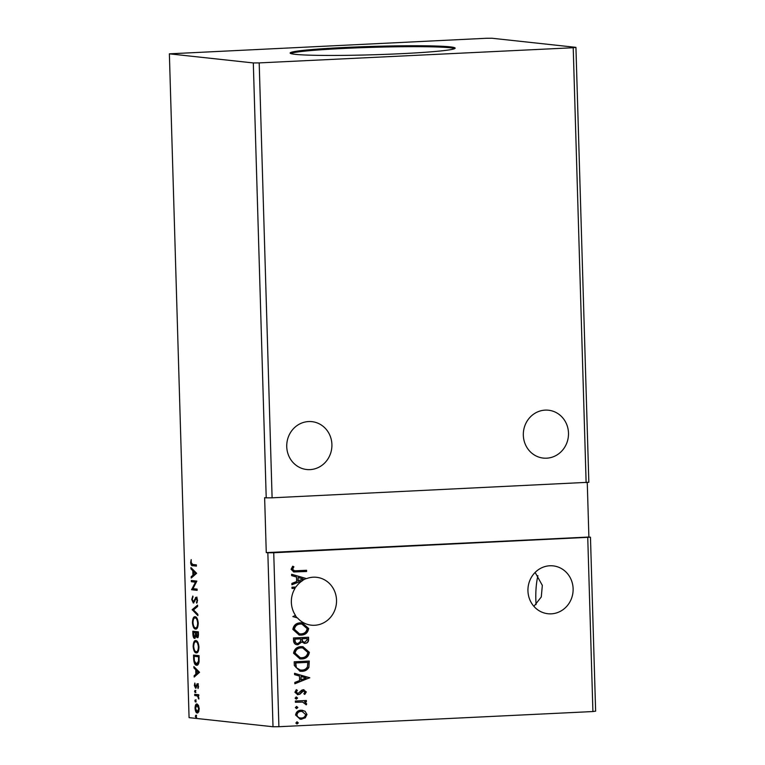 <?xml version="1.0" encoding="UTF-8"?>
<svg xmlns="http://www.w3.org/2000/svg" width="765" height="765" viewBox="0 0 765 765"><rect width="100%" height="100%" fill="white"/><g stroke="black" fill="none" stroke-linecap="round" stroke-linejoin="round"><path stroke-width="1.15" d="M286.741 446.674A24.078 22.577 96.2 0 0 306.727 469.519A24.078 22.577 96.2 0 0 331.905 444.494A24.078 22.577 96.2 0 0 311.919 421.649A24.078 22.577 96.2 0 0 286.741 446.674M568.491 433.067A24.078 22.577 -83.8 0 1 543.313 458.092A24.078 22.577 -83.8 0 1 523.327 435.247A24.078 22.577 -83.8 0 1 548.505 410.222A24.078 22.577 -83.8 0 1 568.491 433.067M535.127 572.44L542.328 585.378L541.285 596.958L533.903 606.339M527.946 590.896A24.078 22.577 96.2 0 0 547.931 613.74A24.078 22.577 96.2 0 0 573.119 588.715A24.078 22.577 96.2 0 0 553.124 565.87A24.078 22.577 96.2 0 0 527.946 590.896M336.524 600.143A24.078 22.577 -83.8 0 1 311.345 625.177A24.078 22.577 -83.8 0 1 297.461 617.929L292.861 616.6L295.472 615.366A24.078 22.577 -83.8 0 1 291.36 602.332A24.078 22.577 -83.8 0 1 295.06 588.304L292.029 588.457L291.991 587.224L295.892 587.032A24.078 22.577 -83.8 0 1 302.797 580.482L291.914 584.756L291.876 583.418L296.648 581.534L296.524 577.04L291.647 575.624L291.608 574.276L306.555 578.617A24.078 22.577 -83.8 0 1 316.538 577.298A24.078 22.577 -83.8 0 1 336.524 600.143M297.069 617.814A24.078 22.577 -83.8 0 1 295.242 615.452M295.223 54.334A82.543 4.188 -1.7 0 0 387.186 54.296A82.543 4.188 -1.7 0 0 455.156 48.147A82.543 4.188 -1.7 0 0 450.078 46.856A82.543 4.188 -1.7 0 0 358.106 46.895A82.543 4.188 -1.7 0 0 290.136 53.043A82.543 4.188 -1.7 0 0 295.223 54.334M454.678 48.616A82.543 4.188 -1.7 0 0 450.107 47.774A82.543 4.188 -1.7 0 0 362.6 47.65A82.543 4.188 -1.7 0 0 290.643 53.493M253.311 62.94L259.192 62.902L272.101 497.814L588.84 482.266L575.93 47.354L491.991 38.25L486.1 38.288L169.371 53.837L253.311 62.94L266.22 497.852L272.101 497.814M259.192 62.902L573.215 47.736L586.124 482.639M308.238 637.245L308.305 639.464C308.257 641.912 307.052 643.202 304.68 643.336L301.745 642.026L297.977 644.742C295.491 644.847 294.028 643.652 293.588 641.166L293.492 637.962L308.553 637.235L308.62 639.502C308.572 641.95 307.367 643.241 304.996 643.375L304.26 643.355M301.745 642.026L297.107 644.713M294.315 665.512L294.2 661.792L309.261 661.065L308.897 667.329C307.281 670.016 304.929 671.335 301.831 671.297L300.014 671.249L294.315 665.512M305.053 711.221L306.975 714.462L305.264 717.866L300.205 719.215L295.586 715.007C296.151 711.928 297.996 710.331 301.114 710.207L305.053 711.221L306.975 714.462M302.883 702.088L295.405 702.26L295.367 701.027L306.373 700.491L306.402 701.725L304.786 701.801L306.66 703.857L306.316 704.814L302.51 702.05M303.581 690.967L302.137 691.273L299.545 694.199L297.853 694.687L294.917 692.277L296.332 689.667L297.365 690.326L296.256 692.067L298.073 693.492L301.668 690.212L303.351 689.734L306.306 691.943L304.814 694.4L303.848 693.721L304.958 692.086L303.447 690.967L299.861 694.238L297.48 694.697M297.566 693.453L298.073 693.492M303.351 689.734L303.992 689.753M296.543 570.747L306.564 570.269L306.602 571.503L293.779 571.962L291.073 569.313L292.718 566.205L293.894 566.769L292.613 569.227L294.382 570.747L296.543 570.747M587.75 537.575L592.913 711.546L595.629 711.163L590.465 537.202L273.736 552.751L278.9 726.712L592.913 711.546M309.749 677.704L294.85 683.767L294.812 682.428L299.593 680.554L299.459 676.05L294.582 674.634L294.544 673.296L309.758 677.905M296.313 697.068L297.595 698.034L296.371 699.124L295.089 698.158L296.591 697.078M295.998 697.039L297.279 698.005L296.103 699.114M297.05 721.931L298.331 722.896L297.107 723.986L295.826 723.021L297.327 721.94M296.734 721.892L298.015 722.858L296.839 723.977M296.591 706.525L297.881 707.491L296.657 708.572L295.367 707.606L296.868 706.535M296.275 706.487L297.556 707.453L296.38 708.562M301.228 646.635L302.95 646.693L309.385 652.344C308.582 656.628 306.01 658.828 301.659 658.961L299.947 658.914L293.559 653.205C294.382 648.978 296.935 646.788 301.228 646.635M300.521 622.815L302.242 622.863L308.678 628.514C307.874 632.798 305.302 635.007 300.951 635.132L299.239 635.084L292.852 629.375C293.674 625.148 296.227 622.959 300.521 622.815M536.083 604.532A41.272 14.181 87.2 0 1 537.9 575.653M573.215 47.736L575.93 47.354M195.247 699.889L195.305 701.945L195.218 699.889M194.97 690.441L195.027 692.497L194.932 690.441M199.56 672.301L194.176 677.044L194.138 675.705L195.869 674.252L195.735 669.748L193.908 667.912L193.87 666.564L199.56 672.301M195.84 640.573C197.418 640.649 198.451 642.791 198.957 646.98C198.737 651.178 197.829 653.157 196.232 652.899C194.645 652.803 193.612 650.652 193.134 646.444C193.354 642.304 194.253 640.343 195.84 640.573L195.572 640.563M196.624 573.291L191.24 578.034L191.202 576.686L192.933 575.232L192.799 570.738L190.973 568.892L190.934 567.553L196.624 573.291M191.738 599.492L192.837 596.021L192.302 599.464L193.306 601.806L196.184 597.197L197.571 600.2L196.72 603.193L196.997 600.123L196.251 598.431L193.335 603.03L191.738 599.492L192.302 599.464M193.306 601.806L194.807 601.242M195.524 599.473L196.222 597.694L195.362 597.742L196.184 597.197M197.265 598.44L195.553 599.1M195.132 616.743C196.71 616.819 197.743 618.962 198.25 623.15C198.03 627.348 197.121 629.327 195.524 629.069C193.937 628.973 192.904 626.822 192.426 622.614C192.646 618.474 193.545 616.514 195.132 616.743L194.865 616.733M195.706 715.294L195.764 717.35L195.706 715.294M266.22 497.852L264.633 497.68L266.268 552.617L267.846 552.789L273.009 726.75L278.9 726.712M169.371 53.837L189.07 717.647L273.009 726.75M192.818 631.23L198.365 631.833L198.431 634.099C198.46 636.537 198.039 637.714 197.169 637.647L195.945 636.011L194.597 638.393C193.688 638.278 193.124 636.958 192.914 634.434L192.818 631.23M192.178 609.667L197.571 605.134L197.609 606.473L193.516 609.915L197.839 614.266L197.877 615.605L192.178 609.667L197.59 605.794M192.684 564.465L196.376 564.866L196.414 566.1L192.665 565.698C191.68 566.081 191.001 565.029 190.638 562.552L191.193 559.598L191.212 562.6L192.684 564.465M191.355 581.725L191.317 580.492L196.854 581.094L192.962 588.658L197.093 589.107L197.131 590.341L191.585 589.739L195.477 582.175L191.355 581.725L192.206 581.687L192.178 580.587M193.641 658.789L193.526 655.06L199.072 655.662L199.053 661.878C198.508 664.412 197.666 665.531 196.519 665.215C194.932 665.225 193.966 663.083 193.641 658.789L194.214 658.761M198.556 686.205L198.059 688.519L198.068 686.224L197.121 685.23L195.611 688.251L194.358 685.526L194.836 683.049L195.553 687.018L197.427 683.747L198.068 686.224M198.374 684.943L197.121 685.23M195.553 687.018L196.672 686.731M197.169 685.459L197.676 684.025L196.815 684.073L197.427 683.747M194.692 694.295L198.747 694.735L198.776 695.968L198.183 695.911L198.804 699.047L197.485 696.026L194.731 695.528L194.692 694.295M198.46 705.32L199.225 708.715L198.661 711.966L197.255 713.009C196.108 712.913 195.371 711.335 195.037 708.266C195.18 705.244 195.84 703.81 196.988 703.963L198.46 705.32M266.268 552.617L588.887 537.03L587.262 482.486M588.887 537.03L590.465 537.202M273.736 552.751L267.846 552.789M196.624 717.312L196.136 716.231L195.276 716.269M196.136 716.231L196.567 715.256M198.03 637.599L196.806 635.973M196.557 635.983L195.945 636.011M195.113 638.24L194.224 636.987M193.488 634.415L192.914 634.434M193.717 632.512L193.688 631.326M194.702 637.149L195.773 637.015M196.261 636.002L196.337 635.514M196.347 632.798L193.421 632.531L194.568 637.159L195.505 637.111M197.274 636.404L198.317 636.27M198.393 632.932L196.05 632.818L197.121 636.413L198.068 636.365M198.431 634.252L197.867 634.281L197.829 633.009L196.05 632.818M198.393 632.98L197.829 633.009M197.121 636.413L197.867 634.281M196.27 635.294L195.496 635.332L195.486 632.751L193.421 632.531M196.347 632.712L195.486 632.751M194.568 637.159L195.496 635.332M196.194 628.993L194.291 627.09M192.99 622.586L192.426 622.614M193.765 618.847L195.333 616.781M197.274 618.751L195.639 617.948M196.347 627.797L197.781 626.879M196.031 617.929L195.171 617.977C193.908 617.776 193.182 619.334 192.99 622.634C193.373 626.038 194.205 627.778 195.486 627.836L196.529 627.807M195.486 627.836C196.758 628.036 197.485 626.468 197.676 623.14C197.274 619.755 196.433 618.034 195.171 617.977L195.811 617.929M198.25 623.112L197.676 623.14M197.858 614.668L193.048 609.829L192.187 609.868M192.828 597.465L193.086 596.834M194.167 601.759L193.411 601.797M196.222 597.694L197.045 597.159M197.246 602.246L196.347 602.198M197.561 600.095L196.997 600.123M197.112 598.393L196.414 599.062L197.112 598.393M193.851 602.868L193.019 601.663M196.404 565.966L193.526 565.651L191.747 564.178M191.212 562.524L190.638 562.552M192.082 577.326L192.063 576.647L191.202 576.686M192.063 576.647L193.794 575.194L192.933 575.232M193.669 571.312L193.66 570.69L192.799 570.738M193.66 570.69L191.833 568.854L190.973 568.892M193.478 574.773L196.156 573.205L194.243 571.283L193.382 571.321L193.478 574.773L195.295 573.243L193.382 571.321M196.156 573.205L195.295 573.243M197.131 590.207L191.585 589.739M192.445 589.7L191.585 589.461M192.436 589.423L196.337 582.136L195.477 582.175M196.337 582.136L192.206 581.687M196.901 652.822L194.999 650.919M193.698 646.415L193.134 646.444M194.473 642.677L196.041 640.611M197.982 642.581L196.347 641.778M197.054 651.627L198.489 650.709M196.739 641.759L195.878 641.806C194.616 641.606 193.889 643.164 193.698 646.463C194.081 649.868 194.912 651.608 196.194 651.665L197.236 651.637M196.194 651.665C197.466 651.866 198.192 650.298 198.384 646.97C197.982 643.585 197.141 641.864 195.878 641.806L196.519 641.759M198.957 646.941L198.384 646.97M194.425 656.341L194.396 655.156M197.227 665.148L195.266 663.207M197.351 663.944L198.804 663.083M199.101 656.762L194.128 656.36L194.406 660.998L196.49 663.982L197.571 663.953M199.101 656.81L194.128 656.36M199.13 661.142L198.508 661.17L198.537 656.839M196.49 663.982L198.508 661.17M195.018 676.337L194.999 675.658L194.138 675.705M194.999 675.658L196.729 674.204L195.869 674.252M196.615 670.322L196.595 669.71L195.735 669.748M196.595 669.71L194.769 667.864L193.908 667.912M196.423 673.783L199.091 672.215L197.179 670.293L196.318 670.341L196.423 673.783L198.231 672.263L196.318 670.341M199.091 672.215L198.231 672.263M198.365 687.725L197.686 687.764M198.345 684.933L197.446 684.981M196.108 688.06L195.467 686.999M194.855 685.507L194.358 685.526M196.414 686.98L195.639 687.018M197.016 685.469L196.309 685.507M197.676 684.025L198.288 683.7M195.888 692.449L195.4 691.378L194.54 691.417M195.4 691.378L195.83 690.393M198.776 695.882L198.183 695.911M198.91 698.388L198.355 698.407M198.9 697.843L198.412 697.871M198.24 695.987L197.485 696.026M198.345 695.978L194.731 695.528M195.591 695.49L195.553 694.39M196.165 701.897L195.677 700.826L194.817 700.864M195.677 700.826L196.108 699.851M197.848 712.904L196.557 711.431M195.534 708.237L195.037 708.266M196.203 705.579L197.265 704.03M198.556 705.512L197.628 705.167M198.078 711.727L198.919 711.316M197.877 705.158L197.016 705.196L195.534 708.314L197.217 711.775L198.231 711.737M197.217 711.775L198.728 708.658L196.873 705.196L197.733 705.158M199.225 708.639L198.728 708.658M306.249 570.279L306.602 571.503M306.287 571.465L293.626 571.943M292.641 566.282L293.894 566.769M293.578 566.741L292.804 568.405M292.488 568.376L292.613 569.227M292.297 569.189L294.219 570.728M309.443 677.876L294.85 683.614M294.544 673.353L309.433 677.666M301.018 676.499L300.808 679.913L306.124 677.981L301.018 676.499L301.123 679.951M303.036 689.705L306.306 691.943M305.99 691.914L304.499 694.362M297.853 694.687L297.327 694.677M296.208 689.753L297.365 690.326M297.05 690.288L296.256 692.067M295.94 692.038L297.757 693.453M306.057 700.51L306.402 701.725M306.086 701.696L304.786 701.801M304.47 701.773L306.66 703.857M306.344 703.829L306 704.785M302.567 702.06L295.405 702.213M306.66 714.424L305.264 717.866M304.948 717.828L301.381 719.253M301.066 719.215L300.052 719.196M302.165 710.226L304.738 711.182M301.955 711.46L300.827 711.412C298.503 711.469 297.097 712.636 296.619 714.902C297.231 717.13 298.694 718.153 301.028 717.981M296.619 714.902L296.935 714.94C297.547 717.159 299.01 718.192 301.343 718.019L300.253 717.972M301.343 718.019C303.676 717.952 305.101 716.786 305.627 714.52L302.118 711.469L301.142 711.44C298.819 711.498 297.413 712.664 296.935 714.94M308.945 661.075L308.897 667.329M308.582 667.29C306.966 669.977 304.613 671.297 301.515 671.259L301.831 671.297M301.515 671.259L299.861 671.23M295.988 667.52L300.358 670.035L301.802 670.064C304.336 670.102 306.22 668.993 307.454 666.745L307.75 662.366L295.462 662.911L295.988 667.52L300.205 670.016M307.75 662.366L295.787 662.949L296.304 667.549M302.787 646.674L309.385 652.344M309.07 652.306C308.266 656.59 305.694 658.799 301.343 658.923L301.659 658.961M301.343 658.923L299.784 658.894M302.491 647.898L300.951 647.84C297.528 647.945 295.472 649.686 294.783 653.052L300.081 657.671M301.63 657.728C305.072 657.623 307.147 655.873 307.846 652.469L302.644 647.907L301.267 647.869C297.843 647.974 295.787 649.715 295.099 653.081L300.234 657.69L301.63 657.728M304.68 643.336L304.097 643.336M297.661 644.704L296.954 644.694M294.802 640.496L295.118 640.525C295.147 642.485 296.093 643.48 297.939 643.508L300.569 641.443L300.674 638.852L294.755 639.081L294.802 640.496C294.831 642.457 295.768 643.451 297.623 643.47M297.939 643.508L297.26 643.47M301.917 639.368L302.232 639.406C302.28 641.252 303.179 642.16 304.929 642.141L307.081 639.817L307.042 638.546L301.898 638.737L301.917 639.368C301.965 641.213 302.864 642.131 304.613 642.103M304.929 642.141L304.26 642.103M301.898 638.737L302.232 639.406M307.042 638.546L302.213 638.775M294.755 639.081L295.118 640.525M300.674 638.852L295.08 639.119M302.079 622.844L308.678 628.514M308.362 628.476C307.559 632.76 304.986 634.969 300.635 635.103L300.951 635.132M300.635 635.103L299.077 635.065M301.783 624.068L300.243 624.01C296.82 624.116 294.764 625.856 294.076 629.222L299.373 633.841M300.922 633.898C304.365 633.793 306.44 632.043 307.138 628.639L301.936 624.077L300.559 624.039C297.136 624.154 295.08 625.885 294.401 629.251L299.526 633.86L300.922 633.898M292.02 588.409L295.06 588.304M294.745 588.275A24.078 22.577 -83.8 0 1 295.539 587.051M291.914 584.603L302.797 580.482M306.555 578.617L291.608 574.343M298.082 577.489L297.862 580.903L303.189 578.962L298.082 577.489L298.178 580.931M302.481 580.444A24.078 22.577 -83.8 0 1 306.239 578.579M196.07 633.344L195.505 633.372M195.41 599.473L194.664 599.511M193.526 565.651L192.665 565.698M199.13 657.613L198.565 657.642M196.949 695.634L196.089 695.681M193.363 601.797L194.224 601.759M196.213 598.44L197.074 598.393M195.601 687.018L196.462 686.98"/></g></svg>
